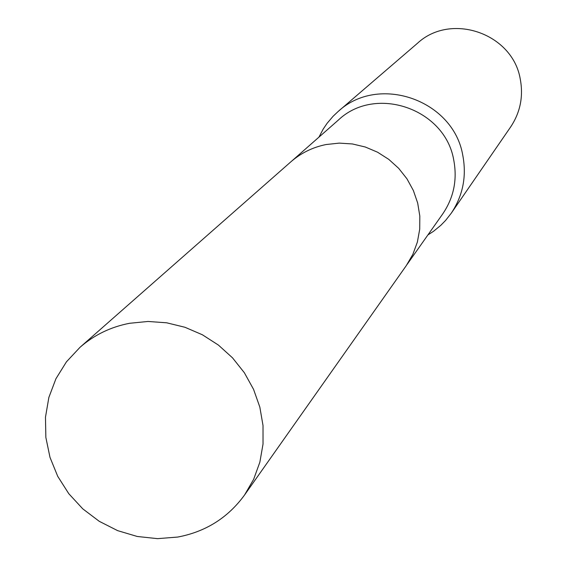 <?xml version="1.0" encoding="UTF-8"?>
<svg xmlns="http://www.w3.org/2000/svg" width="567" height="567" viewBox="0 0 567 567"><rect width="100%" height="100%" fill="white"/><g stroke="black" fill="none" stroke-linecap="round" stroke-linejoin="round"><path stroke-width="0.85" d="M407.099 264.442L442.714 213.929C453.798 197.6 457.47 179.604 453.72 159.929C445.045 108.616 375.29 84.752 338.272 120.14L291.863 160.964M427.879 234.965L433.663 231.194L440.772 225.361L445.598 220.428L451.282 213.185C462.948 195.608 466.783 176.302 462.771 155.266C453.416 99.905 378.458 73.823 338.095 111.543L333.077 116.285L327.116 123.294L323.247 129.007L318.945 137.143M451.282 213.185L510.626 126.987C520.308 112.415 523.511 96.44 520.258 79.075C512.681 33.389 450.928 12.049 417.432 43.305L338.095 111.543M129.567 323.289C110.735 326.932 94.221 334.934 80.025 347.295L66.431 361.845L55.927 378.756L48.861 397.439L45.473 417.22L45.856 437.433L49.995 457.363L57.728 476.337L68.791 493.708L82.796 508.875L99.268 521.328L117.638 530.641L137.285 536.481L157.534 538.65L177.691 537.062C205.658 531.789 227.941 517.777 244.54 495.026L253.64 479.328L259.863 462.176L263.024 444.067L263.017 425.526L259.835 407.106L253.555 389.345L244.37 372.76L232.534 357.855L218.401 345.069L202.391 334.778L184.977 327.279L166.67 322.8L148.015 321.461L129.567 323.289M244.54 495.026L406.333 265.554L412.868 254.328L417.369 242.095L419.715 229.224L419.821 216.077L417.681 203.043L413.357 190.498L406.964 178.825L398.7 168.349L388.806 159.391L377.558 152.204L365.304 147.009L352.39 143.954L339.208 143.118L326.131 144.528C312.778 147.222 301.013 152.991 290.843 161.843L80.025 347.295"/></g></svg>

